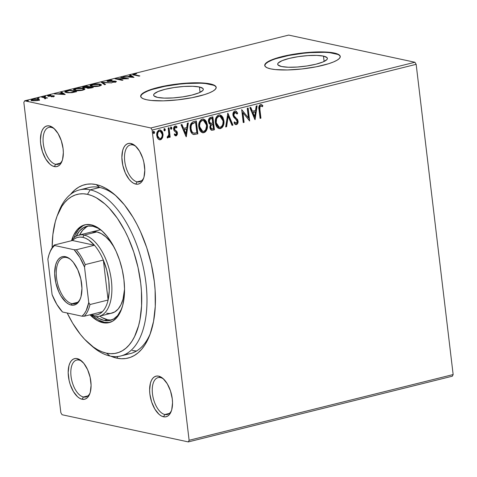 <?xml version="1.0" encoding="UTF-8"?>
<svg xmlns="http://www.w3.org/2000/svg" width="477" height="477" viewBox="0 0 477 477"><rect width="100%" height="100%" fill="white"/><g stroke="black" fill="none" stroke-linecap="round" stroke-linejoin="round"><path stroke-width="0.72" d="M58.015 213.726A85.556 43.353 76 0 1 79.456 189.918L88.996 187.544A85.556 43.353 76 0 1 99.753 187.467L96.133 184.569A89.36 45.279 76 0 1 114.844 194.777A89.36 45.279 76 0 1 149.766 335.087A89.36 45.279 76 0 1 116.829 358.149A89.36 45.279 76 0 1 110.795 356.194L116.829 358.149L117.849 356.492L116.829 358.149L121.468 358.74L125.964 358.489L130.275 357.404L134.353 355.484L138.163 352.759L141.669 349.247L144.835 344.984L147.631 340.012L150.034 334.383L153.558 321.355L155.269 306.407L155.114 290.117L154.327 281.657L151.388 264.526L146.725 247.658L140.512 231.703L136.899 224.262L132.994 217.268L124.461 204.913L115.231 195.117L110.467 191.295L105.667 188.242L100.874 185.994L96.133 184.569L91.495 183.973L86.999 184.223L82.688 185.314L78.61 187.234L74.8 189.959L70.524 194.395A89.36 45.279 76 0 1 96.133 184.569L99.753 187.467A85.556 43.353 -104 0 0 84.357 189.268M132.719 144.925A19.014 9.635 -104 0 0 124.741 161.196A19.014 9.635 -104 0 0 137.12 181.856L135.754 184.098A20.916 10.595 76 0 1 122.13 161.375A20.916 10.595 76 0 1 130.907 143.476L132.719 144.925A19.014 9.635 76 0 1 136.005 146.528A19.014 9.635 -104 0 0 132.719 144.925L130.907 143.476L128.766 143.392L126.804 144.096L125.093 145.557L123.698 147.721L122.672 150.499L121.873 157.458L122.822 165.382L125.362 173.068L129.124 179.334L131.282 181.63L133.518 183.24L135.754 184.098L137.889 184.182L139.85 183.478L141.568 182.017L142.963 179.853L143.988 177.074L144.787 170.11L143.839 162.186L142.748 158.239L139.534 151.126L135.379 145.944L133.137 144.334L130.907 143.476A20.916 10.595 76 0 1 135.289 145.861A20.916 10.595 76 0 1 143.458 178.702A20.916 10.595 76 0 1 135.754 184.098L137.12 181.856A19.014 9.635 76 0 1 125.081 163.456A19.014 9.635 76 0 1 130.328 144.942A19.014 9.635 76 0 1 132.719 144.925M160.463 377.599A19.014 9.635 -104 0 0 152.485 393.877A19.014 9.635 -104 0 0 164.869 414.531L163.498 416.773A20.916 10.595 76 0 1 149.873 394.05A20.916 10.595 76 0 1 158.65 376.15L160.463 377.599A19.014 9.635 76 0 1 163.754 379.209A19.014 9.635 -104 0 0 160.463 377.599L158.65 376.15L156.516 376.067L154.554 376.77L152.837 378.231L151.442 380.396L150.416 383.174L149.617 390.132L149.873 394.05L151.656 402.01L154.87 409.123L159.026 414.304L161.268 415.914L163.498 416.773L165.632 416.856L167.6 416.153L169.311 414.692L170.706 412.527L171.732 409.749L172.531 402.791L172.275 398.873L170.492 390.913L167.278 383.8L163.122 378.619L160.886 377.009L158.65 376.15A20.916 10.595 76 0 1 163.033 378.535A20.916 10.595 76 0 1 171.207 411.377A20.916 10.595 76 0 1 163.498 416.773L164.869 414.531A19.014 9.635 76 0 1 152.825 396.137A19.014 9.635 76 0 1 158.072 377.617A19.014 9.635 76 0 1 160.463 377.599M79.021 360.069A19.014 9.635 -104 0 0 71.043 376.347A19.014 9.635 -104 0 0 83.427 397.001L82.056 399.243A20.916 10.595 76 0 1 68.438 376.52A20.916 10.595 76 0 1 77.208 358.621L79.021 360.069A19.014 9.635 76 0 1 82.312 361.679A19.014 9.635 -104 0 0 79.021 360.069L77.208 358.621L75.074 358.537L73.112 359.241L71.401 360.701L70 362.866L68.974 365.644L68.175 372.603L69.123 380.533L70.214 384.48L73.428 391.593L77.584 396.775L79.826 398.384L82.056 399.243L84.196 399.327L86.158 398.623L87.869 397.162L89.265 394.998L90.29 392.219L91.089 385.261L90.141 377.331L87.601 369.651L83.839 363.379L79.444 359.479L77.208 358.621A20.916 10.595 76 0 1 81.591 361.006A20.916 10.595 76 0 1 89.765 393.847A20.916 10.595 76 0 1 82.056 399.243L83.427 397.001A19.014 9.635 76 0 1 71.389 378.607A19.014 9.635 76 0 1 76.63 360.087A19.014 9.635 76 0 1 79.021 360.069M51.277 127.395A19.014 9.635 -104 0 0 43.3 143.666A19.014 9.635 -104 0 0 55.684 164.327L54.312 166.568A20.916 10.595 76 0 1 40.688 143.845A20.916 10.595 76 0 1 49.465 125.946L51.277 127.395A19.014 9.635 76 0 1 54.563 128.999A19.014 9.635 -104 0 0 51.277 127.395L49.465 125.946L47.33 125.862L45.363 126.566L43.651 128.027L42.256 130.185L41.231 132.964L40.432 139.928L40.688 143.845L42.471 151.805L45.685 158.913L49.841 164.1L52.076 165.71L54.312 166.568L56.447 166.646L58.409 165.942L60.126 164.487L61.521 162.323L62.547 159.545L63.346 152.58L63.089 148.669L61.306 140.709L58.093 133.596L53.937 128.414L51.695 126.804L49.465 125.946A20.916 10.595 76 0 1 53.847 128.331A20.916 10.595 76 0 1 62.022 161.172A20.916 10.595 76 0 1 54.312 166.568L55.684 164.327A19.014 9.635 76 0 1 43.64 145.926A19.014 9.635 76 0 1 48.887 127.413A19.014 9.635 76 0 1 51.277 127.395M323.472 56.107L324.11 61.461L323.472 56.107L327.001 57.61L327.383 58.588L326.811 59.673L322.923 61.992L315.935 64.204L306.902 65.975L297.207 67.042L288.329 67.233L281.603 66.53A25.019 5.199 173.2 0 1 277.692 64.282A25.019 5.199 173.2 0 1 295.263 57.139A25.019 5.199 173.2 0 1 323.472 56.107A25.019 5.199 173.2 0 1 327.383 58.355A25.019 5.199 173.2 0 1 309.811 65.498A25.019 5.199 173.2 0 1 281.603 66.53L278.073 65.027L277.692 64.049L278.264 62.964L282.151 60.651L289.14 58.438L298.173 56.662L307.868 55.594L316.752 55.404L323.472 56.107M199.404 86.987L200.042 92.341L199.404 86.987L202.94 88.489L203.321 89.467L202.749 90.552L198.861 92.872L191.867 95.084L182.84 96.855L173.145 97.922L164.261 98.113L157.541 97.409A25.019 5.199 173.2 0 1 153.63 95.161A25.019 5.199 173.2 0 1 171.195 88.018A25.019 5.199 173.2 0 1 199.404 86.987A25.019 5.199 173.2 0 1 203.315 89.235A25.019 5.199 173.2 0 1 185.744 96.378A25.019 5.199 173.2 0 1 157.541 97.409L154.005 95.907L153.624 94.929L154.196 93.844L158.084 91.53L165.078 89.312L174.105 87.541L183.8 86.474L192.684 86.283L199.404 86.987M216.2 87.512A38.023 7.906 -6.8 0 0 210.285 84.28L210.238 83.91A38.023 7.906 173.2 0 1 216.188 87.327A38.023 7.906 173.2 0 1 189.482 98.179A38.023 7.906 173.2 0 1 146.618 99.747L151.197 100.45L163.289 100.85L177.682 99.872L192.189 97.672L204.603 94.583L209.415 92.848L213.028 91.077L215.318 89.33L216.188 87.679L215.61 86.194L213.601 84.918L210.238 83.91L200.024 82.837L186.525 83.129L179.173 83.785L164.666 85.985L152.252 89.074L147.447 90.809L143.827 92.586L141.538 94.327L140.667 95.978L141.246 97.469L143.255 98.739L146.618 99.747A38.023 7.906 173.2 0 1 140.667 96.33A38.023 7.906 173.2 0 1 167.373 85.478A38.023 7.906 173.2 0 1 210.238 83.91L210.285 84.28A38.023 7.906 -6.8 0 0 167.844 85.771A38.023 7.906 -6.8 0 0 140.703 96.515M340.262 56.632A38.023 7.906 -6.8 0 0 334.347 53.4L334.305 53.03A38.023 7.906 173.2 0 1 340.25 56.447A38.023 7.906 173.2 0 1 313.55 67.299A38.023 7.906 173.2 0 1 270.68 68.867L275.265 69.57L287.357 69.97L301.75 68.992L316.257 66.792L328.671 63.703L333.477 61.968L337.096 60.197L339.385 58.45L340.256 56.799L339.678 55.314L337.668 54.038L334.305 53.03L324.092 51.957L310.593 52.249L303.241 52.905L288.728 55.105L276.32 58.194L271.508 59.929L267.889 61.706L265.6 63.447L264.729 65.099L265.313 66.589L267.323 67.859L270.68 68.867A38.023 7.906 173.2 0 1 264.735 65.45A38.023 7.906 173.2 0 1 291.441 54.599A38.023 7.906 173.2 0 1 334.305 53.03L334.347 53.4A38.023 7.906 -6.8 0 0 291.906 54.891A38.023 7.906 -6.8 0 0 264.771 65.635M169.377 413.41L164.869 414.531L169.377 413.41M60.191 163.206L55.684 164.327L60.191 163.206M141.633 180.735L137.12 181.856L141.633 180.735M87.935 395.88L83.427 397.001L87.935 395.88M23.85 102.436L60.841 412.671L23.85 102.436L24.649 100.808L288.686 35.089L414.918 62.26L150.881 127.979L24.649 100.808L150.881 127.979L152.121 130.048L416.159 64.329L453.15 374.564L189.113 440.283L152.121 130.048L189.113 440.283L188.314 441.911L452.351 376.192L188.314 441.911L62.082 414.74L188.314 441.911L189.113 440.283L453.15 374.564L452.351 376.192L453.15 374.564L416.159 64.329L152.121 130.048L150.881 127.979L414.918 62.26L416.159 64.329L414.918 62.26L288.686 35.089L24.649 100.808L23.85 102.436M162.603 137.626L163.092 134.961L162.657 132.445L161.888 131.05L160.045 129.917L158.608 130.275L157.136 132.236L156.7 134.782L157.16 137.34L158.233 139.057L159.777 139.833L161.154 139.487L162.603 137.626L162.198 137.537L160.069 139.678L160.481 139.767L162.603 137.626L163.033 134.067L160.332 129.959L159.312 129.988C157.267 131.074 156.414 132.958 156.754 135.629L157.988 138.783L159.479 139.791L160.481 139.767L159.276 139.737L160.749 139.397L162.198 137.537L162.603 137.626M169.043 127.735L168.184 127.949L168.816 134.401L168.47 136.1L167.439 136.666L167.153 137.77L167.66 137.948L168.703 137.179L169.144 136.005L169.311 137.394L170.17 137.185L169.043 127.735L168.184 127.949L168.816 134.401L167.153 137.77L167.838 137.931L169.144 136.005L169.311 137.394L170.17 137.185L169.043 127.735M175.602 126.011L177.027 126.894L175.113 126.053C173.932 126.655 173.437 127.717 173.628 129.231L174.081 130.626L176.299 132.439L176.603 133.25L175.93 134.723L174.713 134.001L174.308 134.937L176.484 135.724L177.414 134.246L177.301 132.254L176.758 131.276L174.791 129.822L174.463 128.701L175.119 127.281L175.721 127.192L176.639 127.896L177.027 126.894L176.174 126.172L175.113 126.053L174.355 126.5L173.7 127.776L174.081 130.626L176.568 133.023L176.114 134.645L174.713 134.001L174.308 134.937L176.12 135.873L175.423 135.814M193.453 134.49L197.848 133.876L197.442 133.787L195.922 121.045L197.442 133.787L197.848 133.876L196.303 120.949L192.75 121.921L190.848 123.823L190.114 127.228L190.746 131.39L192.118 133.685L193.453 134.49L197.848 133.876L196.303 120.949L193.716 121.593C190.806 122.804 189.631 125.26 190.204 128.957C190.389 131.64 191.474 133.482 193.453 134.49L193.62 134.532M212.861 116.829L209.558 117.95L208.807 119.029L208.401 121.033L209.111 123.591L210.601 124.575L209.85 126.793L210.178 128.778L211.233 130.102L212.831 130.149L214.406 129.756L212.861 116.829L210.637 117.384C208.932 118.129 208.205 119.572 208.449 121.707L210.601 124.575L209.886 127.586L211.579 130.227L214.406 129.756L212.861 116.829M227.851 113.097L225.681 126.948L226.617 126.715L228.155 116.239L232.031 125.368L232.961 125.135L227.851 113.097L225.681 126.948L226.617 126.715L228.155 116.239L232.031 125.368L232.961 125.135L227.851 113.097M247.265 108.267L248.41 117.885L241.696 109.65L243.24 122.577L244.099 122.368L242.948 112.727L249.662 120.979L248.123 108.052L247.265 108.267L248.41 117.885L241.696 109.65L243.24 122.577L244.099 122.368L242.948 112.727L249.662 120.979L248.123 108.052L247.265 108.267M259.917 109.573L260.013 106.568L261.002 105.924L262.505 106.693L262.821 105.59L261.784 104.797L260.537 104.624L259.673 105.101L259.011 106.299L260.084 118.385L260.937 118.171L259.917 109.573L259.506 109.483L260.531 118.087L260.937 118.171L259.917 109.573C259.464 108.052 259.732 106.848 260.704 105.948L262.505 106.693L262.821 105.59L261.283 104.612L260.537 104.624C258.916 105.715 258.421 107.397 259.041 109.656L260.084 118.385L260.937 118.171L260.06 118.201L260.531 118.087L259.506 109.483L259.917 109.573M255.088 119.632L257.115 105.816L256.185 106.049L255.535 110.473L252.405 111.254L250.765 107.397L249.835 107.629L254.945 119.667L257.115 105.816L256.185 106.049L255.535 110.473L252.405 111.254L250.765 107.397L249.835 107.629L255.088 119.632M235.304 112.292L234.684 112.232L237.093 114.039L237.713 113.21L235.608 110.992L234.612 111.093L233.259 112.632L232.985 115.392L233.766 117.253L236.759 120.15L237.224 121.963L236.288 123.287L235.507 123.114L234.601 121.999L234.022 122.959L235.024 124.217L236.437 124.616L237.367 124.008L238.077 122.172L237.641 119.655L234.601 116.585L233.855 115.225L233.897 113.645L234.762 112.453L235.751 112.399L237.093 114.039L237.713 113.21L236.222 111.248L234.875 111.01C233.366 111.791 232.722 113.15 232.937 115.094L237.218 121.367L236.288 123.287L235.692 123.221M219.951 114.939L223.904 120.675L222.932 117.425L221.62 115.75L219.814 114.927L217.834 115.422L216.331 117.098L215.306 120.508L215.544 124.026L216.498 126.488L217.643 127.854L219.474 128.671L221.811 127.89L222.956 126.459L223.796 124.062L223.957 121.265L223.498 120.592C223.999 124.258 222.86 126.894 220.088 128.492L220.493 128.581C223.272 126.983 224.405 124.348 223.904 120.675L220.153 114.975L218.806 115.011C216.003 116.573 214.853 119.19 215.348 122.869L219.11 128.623L220.493 128.581L218.907 128.569L221.406 127.806L223.033 125.29M203.393 119.065L207.346 124.801L206.374 121.546L205.062 119.876L203.256 119.047L201.276 119.542L199.774 121.224L198.748 124.628L198.987 128.152L199.941 130.609L201.085 131.974L202.916 132.797L205.253 132.01L206.398 130.585L207.239 128.182L207.4 125.385L206.94 124.712C207.441 128.385 206.302 131.02 203.53 132.618L203.935 132.701C206.714 131.103 207.847 128.468 207.346 124.801L203.596 119.101L202.248 119.131C199.446 120.693 198.295 123.316 198.79 126.995L202.552 132.743L203.935 132.701L202.349 132.689L204.848 131.926L206.475 129.41M186.286 136.756L188.314 122.941L187.378 123.173L186.728 127.597L183.603 128.379L181.964 124.521L181.033 124.753L186.143 136.792L188.314 122.941L187.378 123.173L186.728 127.597L183.603 128.379L181.964 124.521L181.033 124.753L186.286 136.756M171.863 127.973L171.338 127.097L170.724 127.252L170.694 128.999L171.434 129.16L171.869 128.355L171.452 127.884L170.867 129.142L171.279 129.225L171.863 127.973L171.022 127.073L170.432 128.331L171.279 129.225L170.849 129.142L171.452 127.884L171.863 127.973M165.298 129.607L164.774 128.736L164.16 128.885L164.13 130.632L164.869 130.799L165.298 129.988L164.887 129.517L164.303 130.776L164.708 130.865L165.298 129.607L164.452 128.707L163.867 129.965L164.708 130.865L164.285 130.776L164.887 129.517L165.298 129.607M153.338 131.282L154.59 132.272L154.065 131.396L153.451 131.551L153.165 132.63L153.683 133.5L154.304 133.351L154.59 132.272L154.184 132.183L153.6 133.441L154.005 133.524L154.59 132.272L153.749 131.372L153.165 132.63L154.005 133.524L153.576 133.441M38.339 99.771L38.393 99.061L32.567 99.27L32.603 99.598L32.567 99.27L31.106 100.081L32.108 100.629L37.957 100.426L39.406 99.669L37.88 98.972L33.849 99.019L31.106 100.057L33.271 100.784L37.212 100.587L39.406 99.598M42.37 96.873L41.511 97.087L45.13 97.988L44.492 98.721L45.953 98.041L47.575 97.994L42.37 96.873L42.417 97.278L42.37 96.873L41.511 97.087L44.916 97.88L44.492 98.721L45.953 98.041L47.575 97.994L42.37 96.873M53.603 96.533L54.39 96.127L53.645 95.794L48.666 95.811L50.83 95.048L47.503 95.788L48.833 96.205L53.036 96.056L51.206 96.789L53.603 96.533C54.557 96.229 54.646 95.996 53.865 95.835L48.892 95.889L49.101 95.448L50.83 95.048L47.503 95.823L49.149 96.211L53.036 96.056L51.206 96.789L53.603 96.533M67.042 90.731L65.081 91.393L64.824 91.906L67.871 92.771L71.938 92.675L76.755 91.62L69.63 90.087L64.789 91.799L66.255 92.538L72.164 92.645L76.755 91.62L69.63 90.087L67.042 90.731M86.939 87.559L87.41 88.15L93.313 87.5L86.188 85.961L82.855 86.909L82.646 87.291L83.362 87.607L86.939 87.559L87.041 88.042L88.752 88.281L93.313 87.5L86.188 85.961L86.236 86.373L86.188 85.961L82.622 87.219L86.76 87.81M101.178 82.235L104.594 84.691L105.524 84.459L102.829 82.622L111.874 82.879L101.178 82.235L104.594 84.691L105.524 84.459L102.829 82.622L111.874 82.879L101.178 82.235M120.592 77.399L125.892 78.544L115.023 78.788L122.148 80.321L123.006 80.106L117.694 78.961L128.575 78.723L121.45 77.191L120.592 77.399L125.892 78.544L115.023 78.788L122.148 80.321L123.006 80.106L117.694 78.961L128.575 78.723L121.45 77.191L120.592 77.399M135.11 74.895L134.025 74.376L136.649 73.702L133.721 74.048L132.827 74.698L138.992 76.129L139.85 75.915L135.11 74.895L135.158 75.3L135.11 74.895C133.977 74.77 133.763 74.543 134.46 74.203L136.649 73.702L132.725 74.567L138.992 76.129L139.85 75.915L135.11 74.895M133.995 77.375L130.442 74.949L129.505 75.181L130.65 75.956L127.52 76.737L123.161 76.761L133.995 77.375L130.442 74.949L129.505 75.181L130.65 75.956L127.52 76.737L123.161 76.761L133.995 77.375M108.5 81.227L108.851 80.577L112.119 80.148L108.058 80.434L107.033 80.875L107.331 81.358L114.993 81.43L115.327 81.627L115.005 81.835L112.137 82.342L116.376 81.686L115.148 81.12L108.398 81.203L108.082 80.953L108.851 80.577L111.779 80.398L112.119 80.148L111.189 80.13L108.058 80.434L108.112 80.899L108.058 80.434L106.949 81.066L107.635 81.436L114.993 81.43L114.772 81.901L112.137 82.342L115.488 82.062L116.448 81.543L114.295 81.084L108.076 80.995L108.16 81.734M99.997 84.167L94.237 84.041L91.089 84.703L90.04 85.526L92.168 86.432L97.755 86.373L101.267 85.317L101.297 84.679L99.997 84.167L100.063 84.691L99.997 84.167C98.012 83.719 95.34 83.809 91.989 84.435L90.04 85.556L91.471 86.307C93.468 86.76 96.163 86.671 99.55 86.033L101.458 84.948L99.997 84.167M83.439 88.287L77.679 88.162L74.531 88.823L73.482 89.646L75.61 90.552L81.197 90.493L84.709 89.443L84.739 88.8L83.439 88.287L83.505 88.811L83.439 88.287C81.454 87.84 78.783 87.929 75.432 88.555L73.482 89.682L74.913 90.427C76.91 90.88 79.605 90.791 82.986 90.153L84.9 89.068L83.439 88.287M65.194 94.5L61.64 92.073L60.704 92.305L61.843 93.087L58.719 93.862L54.36 93.886L65.051 94.535L61.64 92.073L60.704 92.305L61.843 93.087L58.719 93.862L54.36 93.886L65.194 94.5M45.583 96.306L43.944 96.533L45.1 96.676L45.583 96.306L44.272 96.354L44.152 96.658L45.583 96.306L45.464 96.61M39.013 97.94L37.373 98.167L38.53 98.31L39.013 97.94L37.588 98.292L39.013 97.94L38.893 98.244M28.31 100.605L26.67 100.832L27.827 100.975L28.31 100.605L26.885 100.957L28.31 100.605L28.191 100.909M62.082 414.74L60.841 412.671L62.082 414.74M132.296 350.5L136.738 351.066L132.296 350.5A85.556 43.353 -104 0 0 136.452 351.054M99.753 187.467A85.556 43.353 76 0 1 116.269 196.059A85.556 43.353 -104 0 0 99.753 187.467L90.213 189.846A85.556 43.353 -104 0 0 58.677 211.925L57.335 215.431A81.752 41.427 76 0 1 87.47 194.33L90.213 189.846L99.753 187.467M125.421 354.244A85.556 43.353 -104 0 0 150.428 333.286A85.556 43.353 76 0 1 130.328 353.588L120.782 355.967A85.556 43.353 76 0 1 110.026 356.039L106.407 353.141A81.752 41.427 76 0 1 89.288 343.798A81.752 41.427 76 0 1 67.197 313.007L72.677 323.221L80.494 334.52L84.656 339.32L93.289 346.988L97.684 349.778L102.072 351.835L106.407 353.141L110.652 353.684L114.766 353.451L118.707 352.455L122.44 350.702L125.922 348.204L129.13 344.99L132.028 341.091L134.586 336.547L138.598 325.684L140.005 319.477L141.574 305.799L141.43 290.892L140.715 283.159L138.026 267.484L133.757 252.053L128.075 237.451L124.771 230.641L117.39 218.329L109.221 208.145L104.94 203.977L96.193 197.693L91.805 195.636L87.47 194.33L83.225 193.787L79.11 194.014L75.169 195.015L71.437 196.768L67.955 199.261L64.747 202.475L61.849 206.374L57.091 216.075L55.278 221.787L52.869 234.642L52.148 247.688A81.752 41.427 76 0 1 57.335 215.431M90.087 392.917A19.014 9.635 76 0 1 85.818 396.983A19.014 9.635 76 0 1 83.427 397.001A19.014 9.635 -104 0 0 90.087 392.917M143.78 177.772A19.014 9.635 76 0 1 139.511 181.838A19.014 9.635 76 0 1 137.12 181.856A19.014 9.635 -104 0 0 143.78 177.772M62.344 160.242A19.014 9.635 76 0 1 58.069 164.309A19.014 9.635 76 0 1 55.684 164.327A19.014 9.635 -104 0 0 62.344 160.242M171.529 410.447A19.014 9.635 76 0 1 167.254 414.513A19.014 9.635 76 0 1 164.869 414.531A19.014 9.635 -104 0 0 171.529 410.447M337.71 54.408L329.768 52.697M324.133 52.327L310.634 52.619L303.283 53.275L288.776 55.475L276.362 58.564M271.556 60.299L267.937 62.076L265.647 63.817L264.777 65.468M213.642 85.288L205.7 83.576M200.072 83.207L186.567 83.499L179.215 84.155L164.708 86.355L152.294 89.443M147.488 91.179L143.869 92.955L141.58 94.696L140.709 96.348M133.393 74.907L133.81 74.788L133.721 74.048L133.971 74.752L133.256 74.955M135.212 74.823L134.55 74.943M134.031 75.235L133.942 74.495L134.46 74.203M130.686 76.29L130.65 75.956L130.686 76.29M130.328 75.742L130.442 74.949L130.531 75.688L132.976 77.357L130.328 75.742M132.212 77.018L128.617 76.803L131.014 76.207L132.242 77.31L128.617 76.803L131.014 76.207L132.212 77.018M121.498 77.596L121.45 77.191L121.498 77.596M117.741 79.373L117.694 78.961L117.741 79.373M115.356 81.865L115.893 81.949M115.905 81.943L115.816 81.209L115.905 81.943L115.237 81.853M114.808 82.199L114.772 81.901L114.808 82.199M114.993 81.43L114.772 81.901M107.462 81.394L108.094 81.185M108.142 81.173L107.319 81.466M102.144 83.028L102.883 83.07L102.144 83.028M102.913 83.362L102.829 82.622L102.913 83.362L104.797 84.644L102.913 83.362M90.308 85.902L91.149 85.449M92.031 84.799L91.989 84.435L92.031 84.799L99.144 84.381L100.319 84.995L98.781 85.884L92.329 86.093L92.371 86.456L91.155 85.484L93.611 84.405L97.946 84.208L100.319 85.007L98.817 86.194L98.781 85.884L95.108 86.313L91.506 85.836L91.173 85.347L92.025 84.799M91.179 85.443L90.225 86.003M91.155 85.484L91.25 86.254M84.214 87.392L83.982 86.915L86.063 86.337L88.716 86.903L84.214 87.392C83.421 87.184 83.708 86.915 85.085 86.575L86.063 86.337L88.716 86.903L88.752 87.237L88.716 86.903L88.323 87.357L88.281 87.011L86.862 87.571L84.214 87.392L84.256 87.72L83.761 87.142L83.851 87.881M84.012 86.903L83.964 86.516L84.012 86.903M88.024 87.834L88.37 87.75M91.727 87.553L90.874 88.084L90.839 87.774L88.257 87.935L88.293 88.263L87.822 87.601L89.443 87.064L91.769 87.881L91.727 87.553L88.257 87.935C87.47 87.744 87.72 87.488 89.008 87.172L91.727 87.553M88.257 87.935L87.792 87.69L87.881 88.424M73.75 90.028L76.189 88.71L82.587 88.501L83.761 89.116L82.223 90.004L75.765 90.213L75.813 90.576L74.597 89.604L76.398 88.656L80.649 88.287L83.666 88.937L83.6 89.426L82.259 90.314L82.223 90.004L76.982 90.386L74.591 89.587M75.473 88.919L75.432 88.555L75.473 88.919M74.621 89.563L73.667 90.123M74.597 89.604L74.692 90.374M69.678 90.493L69.63 90.087L69.678 90.493M65.116 92.168L65.963 91.799M66.202 91.721L64.991 92.27M69.505 90.457L75.169 91.673L75.211 92.007L75.169 91.673L71.979 92.669L67.108 92.323L67.156 92.693L65.963 91.763L69.505 90.457L75.169 91.673L70.465 92.538L67.108 92.323L66.124 91.983L66.1 91.506L69.505 90.457M61.885 93.414L61.843 93.087L61.885 93.414M61.521 92.866L61.64 92.073L61.724 92.812L64.174 94.482L61.521 92.866M63.405 94.142L59.816 93.927L62.213 93.331L63.441 94.434L59.816 93.927L62.213 93.331L63.405 94.142M53.036 96.056L52.905 96.408M48.219 96.139L48.362 95.334L48.636 96.032M48.892 95.889L49.101 95.448M52.875 96.467L53.955 96.575M53.937 96.437L53.865 95.835L53.937 96.437M54.39 96.104L53.865 95.835M53.728 96.533L53.191 96.479M48.642 96.032L48.076 96.181M44.272 96.354L44.152 96.658M45.261 98.214L45.905 98.351L45.261 98.214M44.916 97.88L44.82 98.423M37.707 97.988L37.588 98.292M31.47 100.432L32.186 100.134M39.406 99.669L38.393 99.061L38.476 99.8L39.496 100.408M39.251 100.057L38.238 99.753M32.305 100.098L31.196 100.796M32.478 100.444L32.812 100.289M37.319 100.289L32.961 100.414L33.002 100.76L32.168 99.979L33.211 99.407L37.528 99.276L38.327 99.693L37.349 100.564L33.342 100.48L32.168 99.926L33.795 99.282L36.717 99.156L38.297 99.621L37.319 100.289M27.004 100.653L26.885 100.957M261.08 104.582L262.821 105.59L262.416 105.5L262.141 106.449L262.416 105.5L260.77 104.505M260.704 105.948L261.289 105.989M260.299 105.858C259.321 106.759 259.059 107.969 259.506 109.483L259.446 106.89L259.899 106.079L260.74 105.858M260.883 105.906L261.199 106.043M250.431 107.48L251.999 111.165L252.405 111.254L251.999 111.165L250.431 107.48M256.68 105.924L254.736 119.172L256.68 105.924M254.915 111.803L252.524 112.399L254.241 116.442L254.646 116.531L252.929 112.489L252.524 112.399L254.241 116.442L254.646 116.531L252.929 112.489L255.326 111.892L252.524 112.399L255.326 111.892L254.646 116.531L255.326 111.892L254.915 111.803M247.736 108.148L249.232 120.711L247.736 108.148M242.537 112.638L242.948 112.727L242.537 112.638L243.687 122.279L244.099 122.368L243.216 122.392L243.687 122.279L242.537 112.638M241.72 109.811L248.41 117.885L241.72 109.811M237.307 113.127L236.896 113.675L237.307 113.127M235.095 112.322L234.684 112.232L233.39 114.808L233.802 114.897L235.095 112.322L235.501 112.31L235.095 112.226M234.231 116.096L233.802 114.897L233.39 114.808L233.825 116.006L235.894 117.807L234.231 116.096M237.391 119.244L235.489 117.718L237.391 119.244L236.986 119.155L237.659 121.015L238.065 121.104L237.391 119.244M236.288 123.287L234.601 121.999L234.022 122.959L235.805 124.622L236.437 124.616C237.737 123.942 238.279 122.774 238.065 121.104L237.659 121.015C237.874 122.684 237.331 123.859 236.032 124.527L235.602 124.569M234.195 121.909L235.882 123.197M235.608 123.221L234.356 122.154M235.274 124.509L236.532 124.306L237.427 123.132M237.671 122.088L236.986 119.155L233.998 116.263M233.825 116.006L233.372 114.581L233.611 113.228L234.356 112.363L235.346 112.316M227.654 113.508L232.555 125.052L232.961 125.135L231.959 125.201L232.555 125.052L227.654 113.508M227.744 116.15L228.155 116.239L227.744 116.15L226.205 126.632L226.617 126.715L225.71 126.751L226.205 126.632L227.744 116.15M223.385 123.978L223.302 119.447L222.526 117.336L221.203 115.655M220.481 115.16L219.402 114.838M216.176 118.785L217.124 117.163L218.585 116.239C216.314 117.491 215.389 119.602 215.795 122.571L216.206 122.661C215.795 119.691 216.725 117.58 218.991 116.328L220.046 116.305L223.051 120.896C223.457 123.847 222.538 125.97 220.296 127.264L219.289 127.281L216.206 122.661L215.795 122.571L219.08 127.228L217.625 126.548L216.57 125.201L215.795 122.571L215.956 119.506M219.843 116.269L218.585 116.239L219.784 116.251M211.341 130.167L214 129.666L212.48 116.925L214 129.666L214.406 129.756L211.394 130.173M210.357 123.352L209.212 122.452L208.878 120.836L209.57 119.083L211.758 118.278L210.78 118.523C209.415 118.839 208.789 119.799 208.896 121.408L210.733 123.436L209.302 121.492C209.194 119.888 209.82 118.928 211.186 118.612L212.164 118.368L211.758 118.278L212.164 118.368L212.736 123.173L210.315 123.269L209.302 121.492L209.975 119.172L212.164 118.368L212.736 123.173L210.923 123.465M211.269 128.796L210.87 128.563M210.524 128.045L210.393 127.627M210.327 127.258L210.739 127.347C210.601 125.833 211.174 124.914 212.462 124.61L212.897 124.497L213.392 128.641L211.734 128.897L210.303 126.721L210.917 125.057L212.05 124.521C210.768 124.831 210.196 125.743 210.327 127.258L211.561 128.844M212.462 124.61L212.897 124.497L212.492 124.414L212.897 124.497L213.392 128.641L211.854 128.921L210.906 128.069L210.774 126.268L211.323 125.147L212.462 124.61M206.833 128.092L206.744 123.567L205.969 121.456L204.645 119.781M203.923 119.28L202.844 118.958M199.619 122.905L200.567 121.283L202.027 120.359C199.756 121.617 198.826 123.728 199.237 126.697L199.648 126.781C199.237 123.811 200.167 121.701 202.433 120.448L203.488 120.425L206.493 125.016C206.899 127.967 205.981 130.09 203.739 131.384L202.731 131.408L199.648 126.781L199.237 126.697L202.522 131.354L201.067 130.668L200.012 129.327L199.237 126.697L199.398 123.626M203.28 120.389L202.027 120.359L204.007 120.609L205.253 121.683L206.082 123.227L206.559 125.964L205.653 129.786L204.514 131.038L203.333 131.449L201.801 131.008L200.602 129.738L199.577 125.833L200.024 122.994L200.722 121.677L202.433 120.448L202.027 120.359L203.238 120.389M194.383 134.466L195.755 134.21L193.048 134.401M193.376 134.472L193.716 134.496M193.352 133.065L192.01 132.242L191.11 130.668L190.591 127.973L190.734 125.892L192.153 123.436L195.606 122.488L196.834 132.767L193.763 133.155C192.112 132.415 191.211 130.948 191.062 128.748L190.657 128.659C190.806 130.859 191.7 132.332 193.352 133.065M191.062 128.748C190.711 126.751 191.17 125.04 192.434 123.621L192.028 123.531C190.764 124.95 190.305 126.661 190.657 128.659L191.062 128.748L191.14 125.976L191.969 124.092L194.688 122.72L192.028 123.531L195.606 122.488L194.276 122.631L195.606 122.488L196.834 132.767L194.383 133.202L193.173 132.934L191.843 131.491L191.062 128.748M181.63 124.604L183.192 128.289L183.603 128.379L183.192 128.289L181.63 124.604M187.878 123.048L185.929 136.297L187.878 123.048M186.113 128.927L183.717 129.523L185.434 133.566L185.845 133.655L184.128 129.613L183.717 129.523L185.434 133.566L185.845 133.655L184.128 129.613L186.519 129.017L183.717 129.523L186.519 129.017L185.845 133.655L186.519 129.017L186.113 128.927M175.22 135.79L176.12 135.873L177.456 132.988L177.009 131.598L174.791 129.822L174.481 128.969L175.709 127.186L174.94 127.103L176.639 127.896L177.027 126.894L176.615 126.81L176.329 127.55L176.615 126.81L175.512 125.988M175.93 134.723L175.435 134.651M174.308 133.918L175.524 134.639M175.345 127.192L174.94 127.103L174.075 128.885L174.481 128.969L174.075 128.885L174.385 129.732L177.009 131.598L176.603 131.515L177.05 132.898L177.456 132.988L177.05 132.898L175.715 135.784L176.12 135.873M175.19 135.784L176.401 135.385L177.08 133.339L176.484 131.342L174.111 129.118L174.349 127.562L175.315 127.103M175.16 134.621L174.558 134.204M170.611 126.983L171.452 127.884L170.933 127.013M171.165 128.963L171.362 128.641M171.368 127.526L171.189 127.222M168.655 127.83L169.758 137.096L170.17 137.185L169.287 137.215L169.758 137.096L168.655 127.83M167.254 137.865L168.292 137.09L168.739 135.915L169.144 136.005L168.739 135.915L167.433 137.847L167.838 137.931L167.32 137.859M167.153 137.77L167.838 137.931M167.844 136.738L167.439 136.666M164.046 128.617L164.887 129.517L164.368 128.647M164.601 130.597L164.798 130.275M164.803 129.16L164.625 128.856M160.129 129.923L163.033 134.067L162.627 133.977L162.484 136.666M162.639 135.79L162.484 133.149L161.071 130.501M161.071 130.507L160.063 129.905M159.384 138.551L157.72 137.114L157.183 134.043L158.066 131.682L159.044 131.062L160.111 131.175M159.938 131.103L159.044 131.062C157.535 131.908 156.921 133.333 157.201 135.325L157.607 135.408C157.332 133.423 157.947 131.998 159.455 131.145L160.147 131.133L162.18 134.275C162.454 136.273 161.84 137.716 160.344 138.604L159.676 138.616L157.201 135.325L159.473 138.557M153.516 133.453L154.184 132.564L153.66 131.312M153.892 133.262L154.184 132.564M154.095 131.825L153.916 131.521M216.206 122.661L216.582 118.868L217.536 117.247L219.396 116.257L221.239 116.943L222.646 119.101L223.093 121.367L222.825 124.223L221.739 126.316L220.094 127.305L218.365 126.882L216.975 125.29L216.206 122.661M157.607 135.408L157.857 132.868L158.477 131.765L159.723 131.103L160.976 131.569L162.21 134.592L162.102 136.207L161.315 137.96L160.344 138.604L159.276 138.467L158.125 137.197L157.607 135.408M83.153 399.44L83.338 399.142M89.288 343.798L92.109 346.266A85.556 43.353 -104 0 0 110.026 356.039A85.556 43.353 76 0 1 90.69 344.984M91.53 231.977L96.867 231.923A41.827 21.197 76 0 1 114.086 247.169M124.539 289.163A41.827 21.197 76 0 1 111.815 313.139A41.827 21.197 76 0 1 106.556 313.174M92.914 226.247A48.481 24.566 76 0 1 102.364 231.19L98.083 228.244L92.914 226.247L87.959 226.062L83.409 227.696L79.438 231.083L76.141 236.222A48.481 24.566 76 0 1 86.82 226.289A48.481 24.566 76 0 1 92.914 226.247M99.759 316.138A48.481 24.566 -104 0 0 107.325 319.638L104.141 320.425L109.102 320.616L113.651 318.982L117.622 315.595L121.671 308.774A48.481 24.566 76 0 1 110.241 320.383A48.481 24.566 76 0 1 104.141 320.425L107.325 319.638A48.481 24.566 -104 0 0 111.803 319.882M84.852 224.822L84.769 224.84A50.383 25.531 76 0 0 71.663 240.33L73.738 235.024L77.101 229.819L81.221 226.301L85.949 224.607L91.101 224.798A50.383 25.531 76 0 1 123.006 273.554A50.383 25.531 76 0 1 109.108 322.625A50.383 25.531 76 0 1 102.776 322.673L104.362 322.273A50.383 25.531 -104 0 0 109.895 322.404M79.456 189.918A85.556 43.353 76 0 1 90.213 189.846A85.556 43.353 76 0 1 144.388 272.635A85.556 43.353 76 0 1 120.782 355.967M93.593 316.329L93.534 316.275A50.383 25.531 -104 0 0 104.362 322.273L102.776 322.673L97.397 320.598L90.272 315.088A50.383 25.531 76 0 0 102.776 322.673L107.921 322.863L112.655 321.17L116.776 317.646L120.138 312.441L122.613 305.751L124.098 297.827L124.533 288.979L123.913 279.54L122.261 269.881L119.626 260.37L116.126 251.373L111.886 243.24L107.075 236.27L101.869 230.743L96.479 226.873L91.101 224.798A50.383 25.531 76 0 0 84.769 224.84M85.568 224.667A50.383 25.531 -104 0 0 73.995 237.755L75.324 234.63L78.687 229.425L82.813 225.907M98.989 320.198L104.362 322.273L109.513 322.464M104.141 320.425L98.972 318.433L96.151 316.621A48.481 24.566 76 0 0 104.141 320.425M88.436 226.003A48.481 24.566 -104 0 0 79.552 234.958M86.587 226.903L82.616 230.29L79.385 235.298M102.15 317.64L107.325 319.638M91.673 231.941L91.608 231.959A41.827 21.197 76 0 1 96.867 231.923L101.327 233.641L105.805 236.86L110.121 241.445L114.122 247.229M124.539 289.169L123.024 299.127L120.973 304.684L118.183 309.007L114.754 311.922L110.831 313.329M110.026 356.039A85.556 43.353 -104 0 0 145.932 282.801A85.556 43.353 -104 0 0 90.213 189.846L87.47 194.33A81.752 41.427 76 0 1 140.715 283.159A81.752 41.427 76 0 1 106.407 353.141L110.026 356.039M66.512 257.538A23.767 12.044 -104 0 0 56.536 277.882A23.767 12.044 -104 0 0 72.015 303.706L71.192 305.053A24.905 12.623 76 0 1 54.974 277.99A24.905 12.623 76 0 1 65.421 256.668L66.512 257.538A23.767 12.044 76 0 1 71.067 259.899A23.767 12.044 -104 0 0 66.512 257.538L65.421 256.668L68.08 257.693L70.745 259.607L73.321 262.338L77.793 269.809L80.822 278.956L81.949 288.394L81.001 296.688L79.778 299.997L78.115 302.567L76.076 304.308L73.738 305.149L71.192 305.053L68.533 304.028L65.868 302.114L60.919 295.937L58.82 291.912L55.791 282.766L54.664 273.327L55.618 265.033L56.841 261.724L58.498 259.154L60.537 257.413L62.875 256.572L65.421 256.668A24.905 12.623 76 0 1 70.638 259.512A24.905 12.623 76 0 1 80.374 298.62A24.905 12.623 76 0 1 71.192 305.053L72.015 303.706A23.767 12.044 76 0 1 56.966 280.709A23.767 12.044 76 0 1 63.524 257.562A23.767 12.044 76 0 1 66.512 257.538M77.65 302.305L72.015 303.706L77.65 302.305M108.1 300.027A39.925 20.231 76 0 1 102.37 311.719A39.925 20.231 76 0 1 92.019 314.892L93.832 316.34A41.827 21.197 -104 0 0 111.379 280.536A41.827 21.197 -104 0 0 84.143 235.089L82.771 237.331A39.925 20.231 76 0 1 94.44 245.238A39.925 20.231 76 0 1 103.336 260.078A39.925 20.231 76 0 1 108.1 300.027L109.233 290.91L108.774 280.709L106.759 270.179L103.336 260.078L108.1 300.027L89.968 304.541L88.746 302.531L84.518 267.078L85.204 264.592L103.336 260.078L108.1 300.027L89.968 304.541A39.925 20.231 76 0 1 84.238 316.233L102.37 311.719A39.925 20.231 -104 0 0 108.1 300.027M96.867 231.923L84.143 235.089A41.827 21.197 76 0 1 110.628 275.563A41.827 21.197 76 0 1 99.085 316.305A41.827 21.197 76 0 1 93.832 316.34A41.827 21.197 76 0 1 89.795 314.85A41.827 21.197 -104 0 0 93.832 316.34L92.019 314.892L94.857 315.154L97.564 314.707L100.081 313.556L102.37 311.719L84.238 316.233A39.925 20.231 -104 0 0 89.968 304.541L88.746 302.531L84.518 267.078L79.814 257.383L74.114 249.727L54.569 245.518L54.289 245.011L72.421 240.497L94.44 245.238L88.65 239.973L85.693 238.303L82.771 237.331L79.927 237.063L77.226 237.51L74.704 238.661L72.421 240.497A39.925 20.231 76 0 1 82.771 237.331L84.143 235.089L96.867 231.923M90.857 314.582L92.019 314.892A39.925 20.231 76 0 1 90.857 314.582M71.359 240.766A41.827 21.197 76 0 1 78.884 235.125A41.827 21.197 76 0 1 84.143 235.089A41.827 21.197 -104 0 0 71.359 240.766M62.499 311.994L82.044 316.203L84.238 316.233L82.044 316.203L84.28 313.788L86.17 310.658L88.746 302.531A38.786 19.652 76 0 1 82.044 316.203L62.499 311.994A38.786 19.652 76 0 1 52.094 294.643L56.799 304.338L62.499 311.994M72.421 240.497L94.44 245.238L76.308 249.751L74.114 249.727L54.569 245.518L52.333 247.933L50.449 251.063L48.946 254.843L47.867 259.19L52.094 294.643L47.867 259.19A38.786 19.652 76 0 1 49.519 253.198A38.786 19.652 76 0 1 54.569 245.518L54.289 245.011L72.421 240.497M103.336 260.078A39.925 20.231 -104 0 0 94.44 245.238L76.308 249.751A39.925 20.231 76 0 1 85.204 264.592L103.336 260.078M49.721 252.679A39.925 20.231 76 0 1 54.289 245.011A39.925 20.231 -104 0 0 49.924 252.148L49.519 253.198M80.571 298.077A23.767 12.044 76 0 1 75.002 303.682A23.767 12.044 76 0 1 72.015 303.706A23.767 12.044 -104 0 0 80.571 298.083M85.204 264.592A39.925 20.231 -104 0 0 76.308 249.751L74.114 249.727A38.786 19.652 76 0 1 84.518 267.078L85.204 264.592M140.715 96.7L140.667 96.33M264.783 65.82L264.735 65.45M340.298 56.817L340.25 56.447M216.23 87.696L216.188 87.327M115.327 81.609L115.41 82.342M100.319 84.995L100.408 85.729M83.761 89.116L83.851 89.855M65.963 91.763L66.047 92.502M53.281 96.187L53.37 96.926M48.6 95.734L48.69 96.473M45.255 98.137L45.345 98.876M32.168 99.979L32.251 100.719M38.327 99.693L38.416 100.432M261.122 105.942L260.716 105.852M235.608 110.992L235.203 110.902M235.805 124.622L235.394 124.539M219.289 127.281L218.877 127.198M220.046 116.305L219.641 116.215M211.579 130.227L211.174 130.138M211.734 128.897L211.323 128.808M202.731 131.408L202.32 131.318M203.488 120.425L203.083 120.335M167.654 136.738L167.242 136.649M159.676 138.616L159.27 138.527M160.147 131.133L159.735 131.044M111.886 313.115L99.085 316.305M100.48 229.747L78.884 235.125"/></g></svg>
